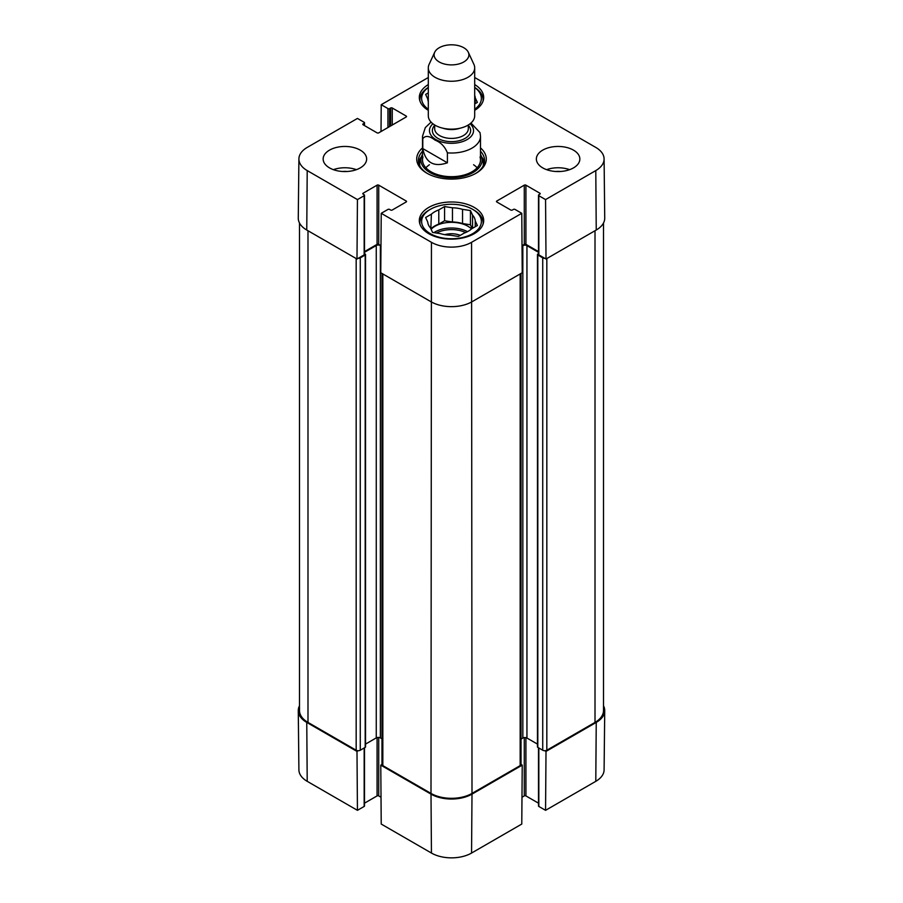 <?xml version="1.0" encoding="UTF-8"?>
<svg xmlns="http://www.w3.org/2000/svg" width="903" height="903" viewBox="0 0 903 903"><rect width="100%" height="100%" fill="white"/><g stroke="black" fill="none" stroke-linecap="round" stroke-linejoin="round"><path stroke-width="1.35" d="M382.827 273.936L382.827 765.609A2.901 1.671 0 0 1 381.969 764.423L380.773 765.134L381.224 824.055L431.442 853.053A28.354 16.378 0 0 0 471.558 853.053L521.776 824.055L522.227 765.134L471.998 794.132A28.998 16.739 180 0 1 431.002 794.132L380.773 765.134M522.227 765.134L521.031 764.446L521.031 273.44M544.802 750.709L546.01 751.409L545.559 810.33L595.788 781.332A28.354 16.378 0 0 0 604.096 769.853L604.728 710.672A28.998 16.739 180 0 1 596.24 722.411L546.01 751.409M603.497 705.751A28.998 16.739 180 0 1 604.728 710.672M364.507 747.774L364.507 805.973A1.163 0.666 180 0 1 364.169 806.447L357.441 810.33L356.99 751.409L306.76 722.411A28.998 16.739 180 0 1 298.272 710.672A28.998 16.739 180 0 1 299.503 705.751M356.99 751.409L358.198 750.709M381.021 797.236L378.718 795.904A1.163 0.666 0 0 0 377.082 795.904L364.507 803.173M298.272 710.672L298.904 769.853A28.354 16.378 0 0 0 307.212 781.332L357.441 810.33M545.559 810.33L538.831 806.447A1.163 0.666 180 0 1 538.493 805.973L538.493 747.774M538.493 803.173L525.918 795.904A1.163 0.666 0 0 0 524.282 795.904L521.979 797.236M474.696 87.433A31.605 18.241 180 0 1 483.105 99.827A31.605 18.241 180 0 1 483.003 101.249M419.997 101.249A31.605 18.241 180 0 1 419.895 99.827A31.605 18.241 180 0 1 428.304 87.433M473.849 210.015L472.619 209.315A29.867 17.236 180 0 1 472.619 233.696A29.867 17.236 180 0 1 430.381 233.696A29.867 17.236 180 0 1 430.381 209.315A29.867 17.236 180 0 1 472.619 209.304A29.867 17.236 180 0 1 472.619 209.315L473.849 210.015A31.605 18.241 180 0 1 483.105 222.917A31.605 18.241 180 0 1 483.003 224.339M419.997 224.339A31.605 18.241 180 0 1 419.895 222.917A31.605 18.241 180 0 1 429.151 210.015L430.381 209.315M475.249 103.631L475.249 97.851L477.371 102.411L474.696 103.958M428.304 101.418A23.771 13.726 180 0 1 427.751 98.958L425.629 94.409L428.304 92.862M474.696 87.546A29.867 17.236 180 0 1 474.696 109.263M428.304 109.263A29.867 17.236 180 0 1 428.304 87.546M474.696 95.391A23.771 13.726 180 0 1 475.249 97.851M460.259 235.378A14.888 8.59 0 0 0 444.773 234.667M470.44 210.568L470.44 224.768L462.539 223.549L462.539 209.349L470.44 210.568L472.551 215.128L472.551 228.278M472.167 228.504L470.44 224.768M475.249 226.721L475.249 220.942L477.371 225.502L471.592 228.843A23.771 13.726 180 0 1 464.21 233.098L458.431 236.439L450.541 235.22A23.771 13.726 180 0 1 440.461 233.651L432.56 232.432L430.449 227.872A23.771 13.726 180 0 1 427.751 222.059L425.629 217.499L431.408 214.158L430.833 228.696M452.459 207.792L452.459 221.991L444.569 220.772L438.79 224.102L438.79 209.902L444.569 206.561L452.459 207.792A23.771 13.726 180 0 1 462.539 209.349M444.569 206.561L444.569 220.772M431.408 214.158A23.771 13.726 180 0 1 438.79 209.902M472.551 215.128A23.771 13.726 180 0 1 475.249 220.942M431.408 228.369A23.771 13.726 180 0 1 438.79 224.102M452.459 221.991A23.771 13.726 180 0 1 462.539 223.549M431.115 229.317A23.196 13.387 180 0 1 467.901 226.235A23.196 13.387 180 0 1 471.501 228.922M421.453 156.75A33.05 19.087 0 0 0 418.653 162.563M484.347 162.563A33.05 19.087 0 0 0 481.547 156.75M422.502 154.402A30.578 17.654 0 0 0 421.396 156.908A30.578 17.654 0 0 0 437.345 175.667A30.578 17.654 0 0 0 473.127 172.507A30.578 17.654 0 0 0 481.604 156.908A30.578 17.654 0 0 0 480.498 154.402M422.965 156.998A28.998 16.739 0 0 0 438.079 174.787A28.998 16.739 0 0 0 471.998 171.784A28.998 16.739 0 0 0 480.035 156.998M477.134 167.777A28.998 16.739 0 0 0 473.578 164.752M429.422 164.752A28.998 16.739 0 0 0 425.866 167.777M474.696 77.511L595.788 147.426A28.354 16.378 180 0 1 604.096 158.905A28.354 16.378 180 0 1 595.788 170.588L545.559 199.586L546.01 259.026L596.24 230.028A28.998 16.739 0 0 0 604.728 218.086L604.096 158.905M560.458 171.491A15.464 8.928 0 0 0 555.751 171.491M569.612 169.662A21.74 12.552 0 0 0 546.597 169.662M347.249 171.491A15.464 8.928 0 0 0 342.542 171.491M356.403 169.662A21.74 12.552 0 0 0 333.388 169.662M364.507 195.229L364.507 254.409A1.163 0.666 180 0 1 364.169 254.883L356.99 259.026L357.441 199.586L364.169 195.703A1.163 0.666 0 0 0 364.169 194.755L363.141 194.156A1.163 0.666 180 0 1 363.141 193.208L377.082 185.16A1.163 0.666 180 0 1 378.718 185.16L406.192 201.019A1.163 0.666 180 0 1 406.192 201.967L392.252 210.015A1.163 0.666 180 0 1 390.615 210.015L389.588 209.428A1.163 0.666 0 0 0 387.951 209.428L381.224 213.311L380.773 272.751L431.002 301.749A28.998 16.739 0 0 0 471.998 301.749L522.227 272.751L521.776 213.311L471.558 242.309A28.354 16.378 180 0 1 431.442 242.309L381.224 213.311M357.441 199.586L307.212 170.588A28.354 16.378 180 0 1 298.904 158.905L298.272 218.086A28.998 16.739 0 0 0 306.76 230.028L356.99 259.026M546.01 259.026L538.831 254.883A1.163 0.666 180 0 1 538.493 254.409L538.493 195.229A1.163 0.666 0 0 0 538.831 195.703L545.559 199.586M538.493 251.61L525.918 244.341A1.163 0.666 0 0 0 524.282 244.341L522.024 245.65M380.976 245.65L378.718 244.341A1.163 0.666 0 0 0 377.082 244.341L364.507 251.61M428.304 110.335A32.181 18.579 180 0 1 419.319 97.456A32.181 18.579 180 0 1 428.304 84.577M474.696 84.577A32.181 18.579 180 0 1 483.681 97.456A32.181 18.579 180 0 1 474.696 110.335M428.744 233.696A32.181 18.579 180 0 1 419.319 220.558A32.181 18.579 180 0 1 451.5 201.979A32.181 18.579 180 0 1 483.681 220.558A32.181 18.579 180 0 1 463.815 237.715A32.181 18.579 180 0 1 428.744 233.696M329.516 167.879A21.74 12.552 180 0 1 323.15 159.007A21.74 12.552 180 0 1 344.901 146.455A21.74 12.552 180 0 1 366.641 159.007A21.74 12.552 180 0 1 353.22 170.611A21.74 12.552 180 0 1 329.516 167.879M542.726 167.879A21.74 12.552 180 0 1 536.359 159.007A21.74 12.552 180 0 1 558.099 146.455A21.74 12.552 180 0 1 579.85 159.007A21.74 12.552 180 0 1 566.429 170.611A21.74 12.552 180 0 1 542.726 167.879M480.498 151.264A33.05 19.087 180 0 1 484.55 160.429A33.05 19.087 180 0 1 475.475 173.568M427.525 173.568A33.05 19.087 180 0 1 418.45 160.429A33.05 19.087 180 0 1 422.502 151.264M422.502 147.9A34.788 20.092 0 0 0 426.893 173.207A34.788 20.092 0 0 0 476.107 173.207A34.788 20.092 0 0 0 480.498 147.9M521.776 213.311L515.049 209.428A1.163 0.666 0 0 0 513.412 209.428L512.385 210.015A1.163 0.666 180 0 1 510.748 210.015L496.808 201.967A1.163 0.666 180 0 1 496.808 201.019L524.282 185.16A1.163 0.666 180 0 1 525.918 185.16L539.859 193.208A1.163 0.666 180 0 1 539.859 194.156L538.831 194.755A1.163 0.666 0 0 0 538.493 195.229M381.021 131.522L381.224 104.703L428.304 77.511M381.224 104.703L387.951 108.586A1.163 0.666 0 0 0 389.588 108.586L390.615 107.999A1.163 0.666 180 0 1 392.252 107.999L406.192 116.047A1.163 0.666 180 0 1 406.192 116.984L378.718 132.854A1.163 0.666 180 0 1 377.082 132.854L363.141 124.806A1.163 0.666 180 0 1 363.141 123.858L364.169 123.259A1.163 0.666 0 0 0 364.169 122.311L357.441 118.428L307.212 147.426A28.354 16.378 180 0 0 298.904 158.905M544.802 258.326A2.901 1.671 180 0 1 542.726 257.84L537.804 254.996A1.163 0.666 180 0 1 537.466 254.522L537.466 746.905A1.163 0.666 0 0 0 537.804 747.379L542.726 750.224A2.901 1.671 0 0 0 546.823 750.224L595.009 722.411A28.998 16.739 0 0 0 603.497 710.571L603.497 223.007M521.031 739.083L522.837 738.033A2.901 1.671 180 0 1 526.946 738.033L537.466 744.106M382.827 765.609L431.002 793.421A28.998 16.739 0 0 0 471.998 793.421L520.173 765.609A2.901 1.671 0 0 0 521.031 764.423M365.534 744.106L376.258 737.909A2.901 1.671 180 0 1 380.366 737.909L381.969 738.846M299.503 223.007L299.503 710.571A28.998 16.739 0 0 0 307.991 722.411L356.177 750.224A2.901 1.671 0 0 0 360.274 750.224L365.196 747.379A1.163 0.666 0 0 0 365.534 746.905L365.534 254.522A1.163 0.666 180 0 1 365.196 254.996L360.274 257.84A2.901 1.671 180 0 1 358.198 258.326M537.466 254.522A1.163 0.666 180 0 1 537.804 254.048L538.493 253.653M538.493 252.321L526.946 245.65A2.901 1.671 0 0 0 522.837 245.65L522.024 246.113M380.976 245.887L380.366 245.526A2.901 1.671 0 0 0 376.258 245.526L364.507 252.321M364.507 253.653L365.196 254.048A1.163 0.666 180 0 1 365.534 254.522M447.403 162.8C433.779 167.439 425.584 162.709 422.796 148.589L422.796 138.644C425.347 135.303 429.456 135.8 435.099 140.146C440.743 142.324 444.852 146.557 447.403 152.855L447.403 162.8L422.796 148.589M447.403 152.855A28.998 16.739 180 0 0 480.498 136.285L480.024 132.651L470.96 123.045M463.803 47.746A17.394 10.046 180 0 1 468.307 52.261A17.394 10.046 180 0 1 451.5 64.892A17.394 10.046 180 0 1 434.693 52.261A17.394 10.046 180 0 1 446.985 45.15A17.394 10.046 180 0 1 463.803 47.746M468.307 52.261L473.917 64.406A23.196 13.387 180 0 1 474.696 67.86A23.196 13.387 180 0 1 451.5 81.247A23.196 13.387 180 0 1 428.304 67.86A23.196 13.387 180 0 1 429.083 64.406L434.693 52.261M474.696 67.86L474.696 115.753A23.196 13.387 180 0 1 451.5 129.152A23.196 13.387 180 0 1 428.304 115.753L428.304 67.86M378.718 737.435L378.718 795.904M377.082 737.582L377.082 795.904M364.169 747.966L364.169 806.447M524.282 737.582L524.282 795.904M525.918 737.649L525.918 795.904M538.831 747.966L538.831 806.447M306.76 722.411L307.212 781.332M471.998 794.132L471.558 853.053M431.002 794.132L431.442 853.053M596.24 722.411L595.788 781.332M436.454 233.042A22.033 12.721 180 0 1 465.598 232.556M433.925 232.647A23.196 13.387 180 0 1 467.461 231.676M484.211 163.15A32.824 18.952 0 0 0 481.728 157.303M421.272 157.303A32.824 18.952 0 0 0 418.789 163.15M483.139 165.949A31.808 18.365 0 0 0 482.812 160.802L481.604 156.908M421.396 156.908L420.188 160.802A31.808 18.365 0 0 0 419.861 165.949M378.718 244.341L378.718 185.16M377.082 244.341L377.082 185.16M406.192 201.967L406.192 201.019M364.169 254.883L364.169 195.703M363.141 194.156L363.141 193.208M496.808 201.967L496.808 201.019M524.282 244.341L524.282 185.16M525.918 244.341L525.918 185.16M539.859 194.156L539.859 193.208M538.831 254.883L538.831 195.703M406.192 116.984L406.192 116.047M363.141 124.806L363.141 123.858M364.169 125.393L364.169 123.259M387.951 127.526L387.951 108.586M389.588 126.578L389.588 108.586M390.615 125.98L390.615 107.999M392.252 125.043L392.252 107.999M431.002 793.421L431.442 242.309M596.24 230.028L595.788 170.588M306.76 230.028L307.212 170.588M471.998 793.421L471.558 242.309M595.009 230.739L595.009 722.411M546.823 258.551L546.823 750.224M542.726 257.84L542.726 750.224M537.804 254.996L537.804 747.379M526.946 245.65L526.946 738.033M522.837 245.65L522.837 738.033M520.173 273.936L520.173 765.609M380.366 245.526L380.366 737.909M376.258 245.526L376.258 737.909M365.196 254.996L365.196 747.379M360.274 257.84L360.274 750.224M356.177 258.551L356.177 750.224M307.991 230.739L307.991 722.411M422.796 138.644A28.998 16.739 180 0 1 422.502 136.285L422.502 159.955M470.091 123.767A22.033 12.721 180 0 1 465.903 140.225A22.033 12.721 180 0 1 437.097 140.225A22.033 12.721 180 0 1 432.909 123.767M460.158 128.181A16.818 9.707 180 0 1 442.842 128.181M468.318 124.975L468.318 128.711A16.818 9.707 180 0 1 451.5 138.419A16.818 9.707 180 0 1 434.682 128.711L434.682 124.975M468.318 125.325A19.132 11.05 180 0 1 451.5 141.647A19.132 11.05 180 0 1 434.682 125.325M419.895 99.827L419.895 100.967M483.105 99.827L483.105 100.967M419.895 222.917L419.895 224.068M483.105 222.917L483.105 224.068M364.507 125.585L364.507 122.785M381.969 764.423L381.969 273.44M480.498 136.285L480.498 159.955M431.081 122.108L425.324 127.583L422.502 136.285"/></g></svg>
